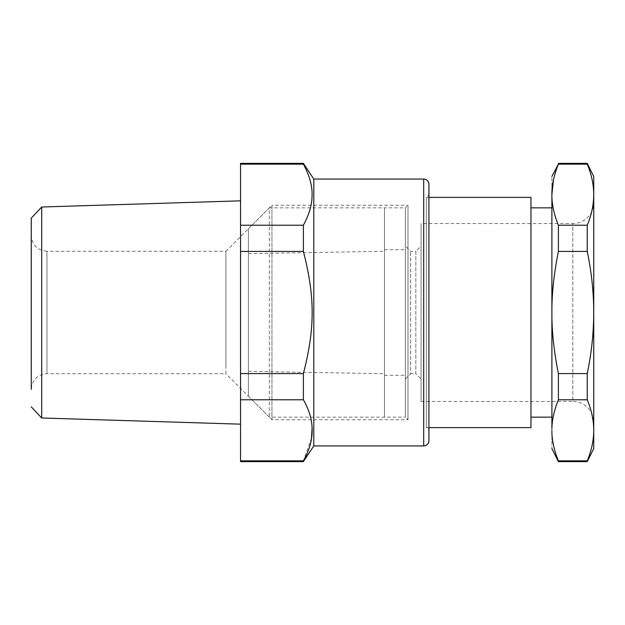 <?xml version="1.0" encoding="UTF-8"?>
<svg xmlns="http://www.w3.org/2000/svg" width="625" height="625" viewBox="0 0 625 625"><rect width="100%" height="100%" fill="white"/><g stroke="black" fill="none" stroke-linecap="round" stroke-linejoin="round"><path stroke-width="0.47" stroke-dasharray="3.12 2.34" d="M428.922 415.82L428.922 194.766L428.922 415.82M428.922 197.383L426.305 197.383L426.305 427.617L426.305 197.383L428.922 194.766M530.961 197.383L530.961 427.617M428.922 427.617L426.305 427.617L428.922 430.234M428.922 184.305L428.922 440.695M530.961 220.656L530.961 417.148L530.961 220.656M551.891 207.852L551.891 194.68C551.891 170.461 551.891 170.461 551.891 194.68L551.906 196.289C552.008 205.07 554.172 214.711 558.391 225.219L587.242 225.219C591.273 215.562 593.438 205.914 593.734 196.289L593.75 312.5C593.672 332.828 591.508 353.188 587.242 373.578L558.391 373.578C553.938 351.398 551.766 331.039 551.891 312.5C551.766 293.969 553.938 273.609 558.391 251.422L558.391 225.219M313.805 445.93L313.805 179.07M558.391 461.625L558.391 460.859C553.938 449.766 551.766 439.586 551.891 430.32C551.891 454.539 551.891 454.539 551.891 430.32L551.891 312.5M303.391 163.375L303.391 164.141C315.086 184.5 315.086 204.859 303.391 225.219L303.391 251.422C315.086 297 315.086 328 303.391 373.578L303.391 399.781L240.555 399.781L240.555 460.859L303.391 460.859L303.391 461.625M312.047 428.711C311.914 419.93 309.031 410.281 303.391 399.781M311.508 437.914L303.391 460.859M553.422 180.117L558.391 163.375M551.891 430.32C551.766 421.055 553.938 410.875 558.391 399.781L558.391 373.578M303.391 164.141L240.555 164.141L240.555 251.422L303.391 251.422M240.555 225.219L303.391 225.219M240.555 164.141L240.555 163.375M240.555 399.781L240.555 373.578L303.391 373.578M240.555 251.422L240.555 373.578M240.555 461.625L240.555 460.859M558.391 164.141L587.242 164.141C591.508 174.336 593.672 184.516 593.75 194.68L593.75 176.453M587.242 164.141L587.242 163.375M558.391 251.422L587.242 251.422C591.508 271.812 593.672 292.172 593.75 312.5L593.75 430.32C593.672 440.484 591.508 450.664 587.242 460.859L587.242 461.625M587.242 251.422L587.242 225.219M558.391 399.781L587.242 399.781C591.508 409.977 593.672 420.156 593.75 430.32L593.75 448.547M558.391 460.859L587.242 460.859M587.242 399.781L587.242 373.578M240.555 258.969L240.555 424.164L240.555 258.969M41.711 417.984L41.711 207.016M593.75 202.617L593.75 422.383L593.75 202.617A20.93 20.93 0 0 1 572.82 223.547L572.82 401.453A20.93 20.93 0 0 1 593.75 422.383M31.25 373.859L31.25 389.422C32.18 379.883 37.414 374.648 46.945 373.719L225.898 373.719L225.898 251.281L46.945 251.281L46.945 373.719L46.945 251.281C37.414 250.352 32.18 245.117 31.25 235.578L31.25 218.148M421.078 401.453L572.82 401.453L572.82 223.547L421.078 223.547L421.078 401.453L421.078 223.547M421.078 246.047L421.078 378.953L421.078 246.047L415.844 251.281L415.844 373.719L421.078 378.953M225.898 366.227L225.898 251.281L271.945 205.234L271.945 419.766L271.945 205.234L407.992 205.234L407.992 419.766L407.992 205.234L405.375 207.852L405.375 417.148L407.992 419.766L271.945 419.766L225.898 373.719M405.375 378.953L410.609 373.719L410.609 251.281L410.609 373.719L415.844 373.719L415.844 251.281L410.609 251.281L405.375 246.047L405.375 378.953L405.375 246.047M248.398 396.219L269.328 417.148L405.375 417.148L405.375 207.852L384.445 207.852L384.445 417.148L384.445 207.852L384.445 417.148L384.445 207.852L269.328 207.852L269.328 417.148L269.328 207.852L248.398 228.781L248.398 396.219L248.398 228.781M405.375 269.094L405.375 375.289L405.375 269.094M384.445 269.094L384.445 375.289L384.445 269.094M384.445 278.625L384.445 373.719L384.445 278.625M248.398 345.062L248.398 253.656L248.398 345.062M423.695 179.07L423.695 445.93M384.445 375.289L405.375 375.289M384.445 249.711L405.375 249.711M248.398 253.656L384.445 251.281M248.398 371.344L384.445 373.719"/><path stroke-width="0.94" d="M428.922 427.617L530.961 427.617L530.961 197.383L428.922 197.383M423.695 445.93A5.234 5.234 180 0 0 428.922 440.695L428.922 184.305A5.234 5.234 0 0 0 423.695 179.07L313.805 179.07L313.805 445.93L423.695 445.93L423.695 179.07M551.891 176.453L558.391 164.141C553.938 175.234 551.766 185.414 551.891 194.68C551.891 170.461 551.891 170.461 551.891 194.68L551.891 312.5L551.891 207.852L530.961 207.852M551.891 430.32C551.891 454.539 551.891 454.539 551.891 430.32C551.766 439.586 553.938 449.766 558.391 460.859L558.391 461.625L587.242 461.625L587.242 460.859C591.508 450.664 593.672 440.484 593.75 430.32L593.734 428.711C593.438 419.086 591.273 409.438 587.242 399.781L558.391 399.781C554.172 410.289 552.008 419.93 551.906 428.711L551.891 312.5C551.766 331.031 553.938 351.391 558.391 373.578L558.391 399.781M303.391 164.141L303.391 163.375L240.555 163.375L240.555 164.141L303.391 164.141C309.656 175.812 312.539 186.523 312.047 196.289C311.914 205.07 309.031 214.719 303.391 225.219L240.555 225.219L240.555 164.141M303.391 460.859L240.555 460.859L240.555 461.625L303.391 461.625L303.391 460.859C315.086 440.5 315.086 420.141 303.391 399.781L303.391 373.578C315.086 328 315.086 297 303.391 251.422L303.391 225.219M312.047 428.711L311.508 437.914M551.891 312.5C551.766 293.961 553.938 273.602 558.391 251.422L558.391 225.219C553.938 214.125 551.766 203.945 551.891 194.68L553.422 180.117M240.555 460.859L240.555 373.578L303.391 373.578M240.555 399.781L303.391 399.781M240.555 225.219L240.555 251.422L303.391 251.422M240.555 373.578L240.555 251.422M558.391 225.219L587.242 225.219C591.508 215.023 593.672 204.844 593.75 194.68C593.672 184.516 591.508 174.336 587.242 164.141L558.391 164.141M558.391 163.375L587.242 163.375L587.242 164.141M558.391 460.859L587.242 460.859M558.391 373.578L587.242 373.578C591.508 353.188 593.672 332.828 593.75 312.5C593.672 292.172 591.508 271.812 587.242 251.422L558.391 251.422M587.242 373.578L587.242 399.781M587.242 225.219L587.242 251.422M587.242 461.625L593.75 448.547L593.75 176.453L587.242 163.375M31.25 373.859L31.25 218.148L41.711 207.016L41.711 417.984L240.555 424.164M31.25 389.422L31.25 235.578M551.891 417.148L530.961 417.148M313.805 179.07L303.391 163.375M313.805 445.93L303.391 461.625M551.891 448.547L558.391 461.625M41.711 207.016L240.555 200.836M31.25 406.852L41.711 417.984"/></g></svg>
